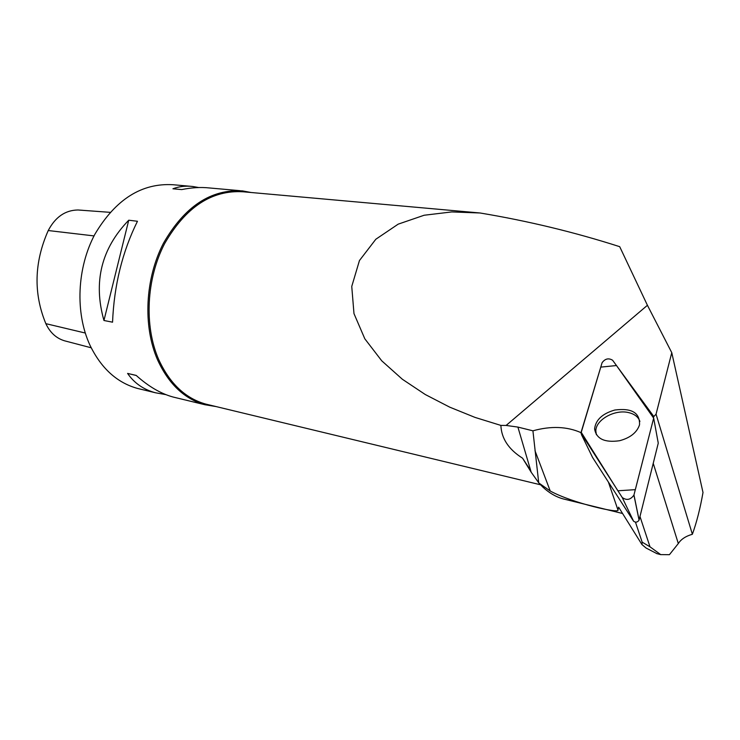 <?xml version="1.0" encoding="UTF-8"?>
<svg xmlns="http://www.w3.org/2000/svg" width="740" height="740" viewBox="0 0 740 740"><rect width="100%" height="100%" fill="white"/><g stroke="black" fill="none" stroke-linecap="round" stroke-linejoin="round"><path stroke-width="1.11" d="M653.67 418.118L616.485 365.542L600.76 367.114L581.131 432.151L617.863 490.787L635.327 489.658L653.67 418.118L653.235 415.732L612.591 360.232C608.585 357.827 605.08 358.669 602.073 362.748L580.993 433.196L622.201 497.474C626.614 500.656 630.517 499.87 633.921 495.106L653.67 418.118L658.258 443.168L639.073 520.118C637.491 522.366 635.66 522.727 633.579 521.201L592.583 457.487M619.537 440.735C630.24 437.867 636.899 432.576 639.527 424.853C640.035 412.791 631.793 407.842 614.801 410.025C602.388 413.605 595.654 419.885 594.599 428.886C596.255 438.885 604.571 442.835 619.537 440.735M678.312 543.548L669.423 554.686L660.7 554.612L649.998 546.814L642.154 542.152L641.95 544.548L618.631 507.187L617.965 510.017C620.231 513.865 572.668 503.274 550.236 491.018L538.877 483.016L531.191 472.231L517.898 427.082L506.114 425.445L647.426 305.287L671.772 352.675L703 492.498C700.197 508.473 696.654 522.394 692.372 534.271C685.721 536.176 681.041 539.266 678.312 543.548L653.235 463.332M530.737 470.686L522.57 458.199L531.191 472.231M538.877 483.016L542.92 487.161C549.154 492.942 555.842 496.836 562.992 498.852L565.721 499.519M517.898 427.082L532.92 430.819C550.921 425.824 566.96 426.434 581.02 432.66M653.688 416.703L656.056 414.16L671.772 352.675M538.72 482.822L532.92 430.819M641.95 544.548L646.103 548.044L656.833 553.594M635.475 522.172L642.154 542.152M649.998 546.814L639.98 516.483M522.57 458.199C508.667 449.439 501.433 438.506 500.878 425.408L506.114 425.445M647.426 305.287L619.704 246.679C574.508 232.184 527.971 220.955 480.084 212.99L451.761 211.927L424.122 215.248L398.175 224.155L375.828 239.242L359.446 260.554L351.75 286.426L353.979 313.603L364.811 338.791L381.748 360.824L402.366 379.259L425.306 394.54L449.754 407.167L474.997 417.397L500.878 425.408M208.495 404.743L205.729 404.077C185.324 398.342 169.617 383.422 158.601 359.298C144.06 325.822 146.326 278.934 164.567 243.719C185.611 207.144 211.806 189.838 243.136 191.79L480.084 212.99M65.361 341.02L64.685 340.844C56.36 338.384 50.089 332.658 45.843 323.657C33.365 293.382 34.16 262.339 48.239 230.538C55.361 217.014 65.277 210.169 77.978 209.984L82.519 210.29M140.202 389.083L137.418 388.407C116.911 382.673 101.056 368.187 89.855 344.97C75.045 312.724 76.942 267.843 94.914 234.201C115.681 199.263 141.812 182.78 173.308 184.75L190.3 186.267M216.099 406.575L204.906 404.725C184.371 398.943 168.563 383.921 157.472 359.649C142.811 325.942 145.077 278.712 163.447 243.238C184.639 206.395 211.02 188.959 242.59 190.911L251.064 192.502M240 190.679L209.328 187.951C200.753 187.026 191.549 187.572 181.716 189.588L172.929 188.783C179.043 186.452 185.601 185.675 192.603 186.471L198.773 187.544M137.464 221.26C122.378 251.693 114.08 285.335 112.554 322.187L103.951 320.494C93.074 281.949 101.334 248.529 128.732 220.224L137.464 221.26M165.889 394.633L155.474 392.774C143.514 389.564 134.218 383.107 127.595 373.413L136.169 375.402C148.564 386.521 160.931 393.745 173.271 397.075L176.074 397.75M127.595 373.413L136.271 375.495M128.732 220.224L103.951 320.494M596.375 434.713L595.83 430.921C595.728 419.756 614.866 409.1 628.639 412.606C634.596 414.03 638.352 416.971 639.906 421.43M657.777 440.504L658.101 442.095M692.372 534.271L656.056 414.16M633.579 521.201L622.201 497.474M581.427 434.546L592.721 457.773M633.967 494.949L639.092 520.035M550.236 491.018L534.974 450.66M617.965 510.017L608.437 482.166M48.239 230.538L94.026 235.912M45.843 323.657L85.267 333.028M77.978 209.984L110.038 212.334M639.073 520.118L633.921 495.106M595.82 431.642L594.599 428.886M660.691 554.63L656.5 553.529M622.562 513.495L562.992 498.852M540.515 484.783L205.729 404.077M64.685 340.844L91.196 347.782M137.418 388.407L155.474 392.774M173.271 397.075L204.906 404.725"/></g></svg>
